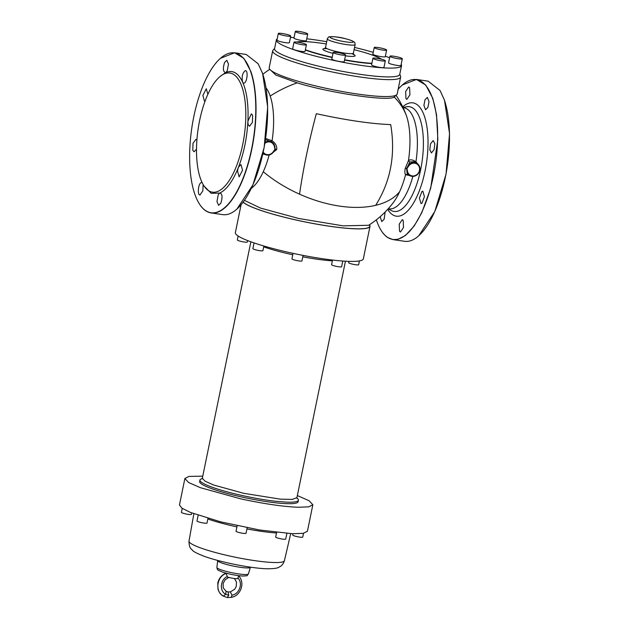<?xml version="1.0" encoding="UTF-8"?>
<svg xmlns="http://www.w3.org/2000/svg" width="629" height="629" viewBox="0 0 629 629"><rect width="100%" height="100%" fill="white"/><g stroke="black" fill="none" stroke-linecap="round" stroke-linejoin="round"><path stroke-width="0.94" d="M269.935 69.497L275.777 75.024L297.242 82.863C329.659 93.006 387.747 101.568 394.249 97.094L395.806 95.333M244.414 200.384L260.485 208.073L298.649 218.467L343.104 225.842L368.555 225.284A92.298 92.298 0 0 0 393.392 202.475A54.165 20.969 98.3 0 0 399.619 191.719A92.298 51.216 24.6 0 1 375.655 205.337C390.719 181.356 395.727 154.443 390.695 124.597C371.094 123.858 346.296 120.218 316.308 113.692C308.855 141.706 303.264 168.533 299.546 194.172A92.298 51.216 24.6 0 0 375.655 205.337M409.621 175.538L405.563 174.713L407.309 174.147L409.833 175.656A7.1 6.479 119.1 0 0 419.763 170.404A7.1 6.479 119.1 0 0 416.744 163.249A7.1 6.479 119.1 0 0 408.276 165.325L406.578 168.533L407.309 174.147M394.249 97.094A92.298 67.956 -18.8 0 1 406.546 116.066A54.165 20.969 98.3 0 1 408.425 160.765L405.202 168.352C404.659 171.686 404.777 173.808 405.563 174.713A54.165 20.969 98.3 0 1 399.619 191.719M265.666 138.498L272.082 140.762C275.502 143.137 277.051 146.054 276.729 149.505L270.352 154.592M409.809 161.975L413.929 161.684L416.744 163.249C419.276 164.869 420.298 167.259 419.802 170.443C417.947 175.593 414.629 177.331 409.833 175.656A7.1 6.479 119.1 0 1 406.924 171.914L407.631 171.827A6.534 5.96 119.1 0 0 413.701 175.923A6.534 5.96 119.1 0 0 419.449 170.435A6.534 5.96 119.1 0 0 416.225 163.634A6.534 5.96 119.1 0 0 408.881 165.765L408.276 165.325L409.809 161.975L408.425 160.765C409.243 159.687 410.941 159.562 413.536 160.379L415.95 161.787L415.297 162.659M264.998 154.498L262.812 154.081M417.774 163.98L415.95 161.787A51.067 19.774 98.3 0 0 414.173 119.691A51.067 19.774 98.3 0 0 403.11 107.716M270.808 141.588L272.082 140.762A54.165 20.969 98.3 0 0 270.203 96.072A92.298 67.956 -18.8 0 1 297.242 82.863M274.606 145.802L275.243 149.27L273.245 152.281M243.124 202.176A65.314 8.751 11.6 0 0 264.943 211.769A65.314 8.751 11.6 0 0 332.309 226.637A65.314 8.751 11.6 0 0 370.009 226.33A65.314 8.751 11.6 0 0 369.42 224.734M265.493 139.654L271.665 141.965A7.1 6.479 119.1 0 0 265.076 142.319M398.133 89.31A80.764 31.277 98.3 0 1 402.222 85.072A80.764 31.277 98.3 0 1 432.563 98.415A80.764 31.277 98.3 0 1 428.207 195.753A80.764 31.277 98.3 0 1 387.48 237.29A80.764 31.277 98.3 0 1 380.946 230.112A80.764 31.277 98.3 0 1 376.598 220.582A80.764 31.277 98.3 0 1 376.346 219.836M421.902 203.293L421.013 203.552L419.401 198.119L421.941 191.452L422.83 191.192L424.433 196.633L421.902 203.293M399.541 231.291L400.461 232.007L403.511 227.494L403.189 220.354L402.277 219.647L399.226 224.16L399.541 231.291M380.144 216.698L381.787 221.605L384.138 219.246L385.152 212.012M409.613 87.698L408.693 86.991L405.642 91.504L405.964 98.643L406.884 99.351L409.935 94.837L409.613 87.698M429.025 101.756L427.366 97.393L425.015 99.752L423.907 105.389L425.558 109.753L427.909 107.394L429.025 101.756M434.112 149.639L434.82 143.695L433.224 140.55L430.519 143.829L429.811 149.773L431.408 152.918L434.112 149.639M264.911 143.349A6.534 5.96 119.1 0 1 274.268 146.022L274.959 149.246L273.025 152.084A6.534 5.96 119.1 0 1 263.244 152.092M274.621 48.394L273.01 50.194A65.314 8.751 11.6 0 0 272.672 50.823L269.204 67.735A65.314 8.751 11.6 0 0 292.108 79.443A65.314 8.751 11.6 0 0 359.474 94.311A65.314 8.751 11.6 0 0 397.174 94.004L400.642 77.092A65.314 8.751 11.6 0 0 400.587 76.384L399.808 74.096M241.08 204.755L235.364 232.596A65.314 8.751 11.6 0 0 291.298 252.968A65.314 8.751 11.6 0 0 348.435 261.349A65.314 8.751 11.6 0 0 363.334 258.865L370.009 226.33M402.301 85.001L416.477 79.443L425.77 85.088L432.776 98.305L436.51 114.58L437.847 139.465L430.716 188.157L421.729 212.838L414.196 225.953L405.477 235.458L398.063 239.303L392.991 239.602L387.598 237.479A80.937 31.34 98.3 0 1 381.048 230.285A80.937 31.34 98.3 0 1 381.001 230.198M272.672 50.823A65.314 8.751 11.6 0 0 295.575 62.53A65.314 8.751 11.6 0 0 362.949 77.398A65.314 8.751 11.6 0 0 400.642 77.092M236.921 209.064L252.952 184.808L264.156 147.556L267.687 106.93L262.615 73.483L258.22 63.875M418.78 235.741L434.82 211.486L446.024 174.233L449.546 133.6L444.483 100.16L440.025 90.458L444.381 100.011A80.937 31.34 98.3 0 1 418.702 235.812A80.937 31.34 98.3 0 1 404.596 241.3L392.991 239.602M440.025 90.458L428.09 81.141L416.477 79.443M401.554 65.597L399.737 74.419A63.899 8.562 -168.4 0 1 362.862 74.717A63.899 8.562 -168.4 0 1 296.959 60.18A63.899 8.562 -168.4 0 1 281.643 54.44A63.899 8.562 -168.4 0 1 274.558 48.724L276.367 39.902A63.899 8.562 11.6 0 0 283.451 45.618A63.899 8.562 11.6 0 0 353.042 64.103A63.899 8.562 11.6 0 0 401.554 65.597A63.899 8.562 11.6 0 0 401.184 64.307M359.426 260.909L358.648 264.73A5.111 0.684 -168.4 0 1 354.504 264.565A5.111 0.684 -168.4 0 1 348.977 263.016A5.111 0.684 -168.4 0 1 348.631 262.67L348.898 261.365M342.781 261.035L341.61 266.743A5.111 0.684 -168.4 0 1 341.193 266.916A5.111 0.684 -168.4 0 1 335.509 266.177A5.111 0.684 -168.4 0 1 331.593 264.691L332.544 260.052M303.084 255.398L301.951 260.925A5.111 0.684 -168.4 0 1 298.775 260.917A5.111 0.684 -168.4 0 1 291.935 258.873L293.067 253.353M263.865 246.018L262.906 250.688A5.111 0.684 -168.4 0 1 255.893 249.894A5.111 0.684 -168.4 0 1 252.889 248.628L254.061 242.92M247.645 240.577L247.346 242.016A5.111 0.684 -168.4 0 1 243.203 241.851A5.111 0.684 -168.4 0 1 237.676 240.302A5.111 0.684 -168.4 0 1 237.33 239.963L238.139 236.017M220.464 58.3L234.617 52.765L246.222 54.464L258.157 63.781L262.521 73.334A80.937 31.34 -81.7 0 1 236.842 209.135A80.937 31.34 -81.7 0 1 222.729 214.631L211.124 212.924A80.937 31.34 98.3 0 1 205.738 210.801A80.937 31.34 98.3 0 1 199.189 203.607A80.937 31.34 98.3 0 1 199.134 203.521M196.5 149.222L194.07 151.77L192.812 150.315L192.993 143.294L195.886 139.402L196.877 140.251M203.151 184.58L202.821 191.012L199.928 194.927M200.266 194.919C197.011 195.965 198.214 182.858 201.398 182.575A6.251 2.422 98.3 0 1 201.736 182.567A6.251 2.422 98.3 0 1 202.192 182.756M204.079 186.066L211.218 193.339L219.796 193.072C222.336 193.701 222.69 197.066 220.873 203.151L218.601 205.329L216.958 201.594L218.137 195.147A6.251 2.422 98.3 0 1 219.796 193.072L220.409 192.969M242.558 170.184L239.154 176.875L237.565 171.206A6.251 2.422 98.3 0 1 238.47 167.228L240.962 164.515L242.558 170.184M252.614 115.335L252.433 122.348L249.548 126.24L248.29 124.786A6.251 2.422 98.3 0 1 247.912 121.224L251.356 113.873L252.614 115.335M219.796 193.072L219.796 193.072C226.723 189.643 232.95 181.034 238.47 167.228C243.863 153.146 247.008 137.814 247.912 121.224L247.912 121.224C248.534 107.134 247.291 95.396 244.17 86L242.597 82.029A6.251 2.422 98.3 0 1 242.597 82.022C241.56 76.887 242.417 73.121 245.168 70.723L245.507 70.715M245.168 70.723C248.424 69.685 247.221 82.784 244.036 83.067A6.251 2.422 98.3 0 1 243.69 83.075A6.251 2.422 98.3 0 1 242.597 82.029M242.597 82.022C238.187 72.783 232.533 69.638 225.63 72.571L225.63 72.571C223.098 71.942 222.737 68.585 224.561 62.491L226.833 60.313L228.476 64.048L227.289 70.495A6.251 2.422 98.3 0 1 225.63 72.571L225.017 72.673M205.133 101.002L204.464 101.127L202.876 95.459L206.281 88.768L207.884 94.303M389.587 57.805A63.899 8.562 11.6 0 0 385.365 56.233M373.233 52.341A63.899 8.562 11.6 0 0 354.544 47.427M326.726 41.718A63.899 8.562 11.6 0 0 306.74 38.77M294.05 37.614A63.899 8.562 11.6 0 0 290.433 37.457M277.216 38.864A63.899 8.562 11.6 0 0 276.367 39.902M234.617 52.765L243.848 58.348L250.916 71.627A80.937 31.34 98.3 0 1 248.549 162.573A80.937 31.34 98.3 0 1 211.124 212.924M205.62 210.613A80.764 31.277 98.3 0 1 199.086 203.442A80.764 31.277 98.3 0 1 194.731 193.905A80.764 31.277 98.3 0 1 220.362 58.395A80.764 31.277 98.3 0 1 250.704 71.737A80.764 31.277 98.3 0 1 246.34 169.075A80.764 31.277 98.3 0 1 205.62 210.613M200.305 178.125A60.203 23.312 -81.7 0 0 212.421 192.16A60.203 23.312 -81.7 0 0 240.262 154.703A60.203 23.312 -81.7 0 0 242.023 87.061A60.203 23.312 -81.7 0 0 229.899 73.027A60.203 23.312 -81.7 0 0 202.058 110.484A60.203 23.312 -81.7 0 0 200.305 178.125M295.316 31.45L293.955 38.07A6.329 0.849 11.6 0 0 293.955 38.07L293.955 38.07A6.329 0.849 11.6 0 0 300.017 40.177A6.329 0.849 11.6 0 0 306.362 40.61L307.723 33.997A6.329 0.849 11.6 0 0 301.661 31.89A6.329 0.849 11.6 0 0 295.316 31.45A6.329 0.849 11.6 0 0 295.308 31.458A6.329 0.849 11.6 0 0 301.37 33.557A6.329 0.849 11.6 0 0 307.723 33.997A6.329 0.849 11.6 0 0 307.723 33.99M305.324 50.045A45.437 6.086 11.6 0 0 332.151 57.522M344.566 60.046A45.437 6.086 11.6 0 0 371.825 63.56M278.317 33.494L276.957 40.107A6.329 0.849 11.6 0 0 278.694 41.082A6.329 0.849 11.6 0 0 285.401 42.646A6.329 0.849 11.6 0 0 289.364 42.654L290.724 36.042A6.329 0.849 11.6 0 0 288.994 35.067A6.329 0.849 11.6 0 0 282.279 33.51A6.329 0.849 11.6 0 0 278.317 33.494A6.329 0.849 11.6 0 0 280.054 34.469A6.329 0.849 11.6 0 0 286.761 36.026A6.329 0.849 11.6 0 0 290.724 36.042M294.01 42.198L292.65 48.81A6.329 0.849 11.6 0 0 298.736 50.925A6.329 0.849 11.6 0 0 305.057 51.358L306.417 44.745A6.329 0.849 11.6 0 0 300.324 42.63A6.329 0.849 11.6 0 0 294.01 42.198A6.329 0.849 11.6 0 0 300.096 44.313A6.329 0.849 11.6 0 0 306.417 44.745M333.189 52.459L331.829 59.079A6.329 0.849 11.6 0 0 335.532 60.636A6.329 0.849 11.6 0 0 342.341 61.839A6.329 0.849 11.6 0 0 344.236 61.626L345.596 55.006A6.329 0.849 11.6 0 0 341.901 53.449A6.329 0.849 11.6 0 0 335.092 52.246A6.329 0.849 11.6 0 0 333.189 52.459A6.329 0.849 11.6 0 0 336.885 54.023A6.329 0.849 11.6 0 0 343.701 55.226A6.329 0.849 11.6 0 0 345.596 55.006M371.558 64.881A6.329 0.849 11.6 0 0 371.558 64.889A6.329 0.849 11.6 0 0 377.62 66.996A6.329 0.849 11.6 0 0 383.965 67.437A6.329 0.849 11.6 0 0 383.965 67.429L385.325 60.824A6.329 0.849 11.6 0 0 385.325 60.816A6.329 0.849 11.6 0 0 379.263 58.709A6.329 0.849 11.6 0 0 372.918 58.277A6.329 0.849 11.6 0 0 372.911 58.285A6.329 0.849 11.6 0 0 378.973 60.384A6.329 0.849 11.6 0 0 385.325 60.824M371.558 64.889A6.329 0.849 11.6 0 0 371.558 64.897L372.918 58.277M389.909 56.233L388.549 62.845A6.329 0.849 11.6 0 0 390.287 63.82A6.329 0.849 11.6 0 0 396.993 65.377A6.329 0.849 11.6 0 0 400.956 65.392L402.316 58.78A6.329 0.849 11.6 0 0 400.587 57.805A6.329 0.849 11.6 0 0 393.872 56.24A6.329 0.849 11.6 0 0 389.909 56.233A6.329 0.849 11.6 0 0 391.647 57.208A6.329 0.849 11.6 0 0 398.354 58.764A6.329 0.849 11.6 0 0 402.316 58.78M374.224 47.529L372.863 54.141A6.329 0.849 11.6 0 0 378.949 56.256A6.329 0.849 11.6 0 0 385.27 56.689L386.631 50.076A6.329 0.849 11.6 0 0 380.537 47.961A6.329 0.849 11.6 0 0 374.224 47.529A6.329 0.849 11.6 0 0 380.309 49.644A6.329 0.849 11.6 0 0 386.631 50.076M381.638 59.26A45.437 6.086 11.6 0 0 378.485 57.553A45.437 6.086 11.6 0 0 354.088 49.667M326.27 43.959A45.437 6.086 11.6 0 0 296.613 42.041M305.38 49.77A45.437 6.086 11.6 0 0 332.206 57.247M344.621 59.771A45.437 6.086 11.6 0 0 371.888 63.285M344.975 38.597A6.329 0.849 11.6 0 0 336.932 37.048A6.329 0.849 11.6 0 0 336.9 37.04M296.896 498.05A50.265 6.738 -168.4 0 1 298.413 500.244A50.265 6.738 -168.4 0 1 286.95 502.162L275.919 501.297C266.83 500.322 255.846 498.459 242.983 495.707A50.265 6.738 -168.4 0 1 199.936 480.029A50.265 6.738 -168.4 0 1 202.2 478.606M199.936 480.029L199.629 481.531A50.265 6.738 11.6 0 0 231.417 494.543A50.265 6.738 11.6 0 0 286.643 503.656A50.265 6.738 11.6 0 0 298.107 501.745L298.413 500.244M297.344 495.566L309.169 500.786L312.849 504.772L308.721 506.856L297.957 507.257C282.712 506.581 263.669 503.79 240.821 498.876L200.274 487.656L188.535 482.467L184.887 478.504L189.014 476.412L202.766 476.153M184.887 478.504L179.454 504.969L181.946 508.193L190.273 512.36L220.755 521.881L259.635 530.003L292.524 533.722L303.288 533.321L307.424 531.238L312.849 504.772M303.516 533.282L302.738 537.103A5.111 0.684 -168.4 0 1 298.594 536.938A5.111 0.684 -168.4 0 1 293.067 535.389A5.111 0.684 -168.4 0 1 292.721 535.043L292.988 533.738M191.735 512.949L191.436 514.388A5.111 0.684 -168.4 0 1 187.293 514.223A5.111 0.684 -168.4 0 1 181.765 512.674A5.111 0.684 -168.4 0 1 181.419 512.336L182.229 508.389M207.955 518.382L206.996 523.053A5.111 0.684 -168.4 0 1 199.991 522.267A5.111 0.684 -168.4 0 1 196.979 521.001L198.159 515.293M247.173 527.77L246.041 533.298A5.111 0.684 -168.4 0 1 242.865 533.29A5.111 0.684 -168.4 0 1 236.024 531.246L237.157 525.726M286.871 533.408L285.7 539.116A5.111 0.684 -168.4 0 1 285.283 539.289A5.111 0.684 -168.4 0 1 279.598 538.55A5.111 0.684 -168.4 0 1 275.683 537.056L276.634 532.425M223.303 596.111L223.319 596.119C220.614 594.468 218.829 592.086 217.964 588.972L217.791 583.036C218.782 578.672 221.235 575.519 225.151 573.562L225.544 573.656C226.063 573.467 226.644 574.426 227.289 576.534L227.203 576.966A6.644 0.888 11.6 0 0 236.323 578.688A6.644 0.888 11.6 0 0 237.778 578.523L238.36 576.754M225.544 573.656C216.596 577.249 214.969 591.771 223.326 596.127L227.297 597.55L228.72 595.309L227.957 591.936M266.075 87.918A54.165 20.969 98.3 0 1 270.203 96.072M396.003 95.238A92.298 92.298 0 0 1 406.208 115.123A54.165 20.969 98.3 0 1 406.546 116.066M269.149 154.986A54.165 20.969 98.3 0 1 263.276 171.717A92.298 51.216 24.6 0 0 299.546 194.172M263.276 171.717A54.165 20.969 98.3 0 1 251.348 188.283M403.008 107.496L406.554 106.788A52.938 20.498 98.3 0 1 420.062 119.046A52.938 20.498 98.3 0 1 417.53 181.82A52.938 20.498 98.3 0 1 391.332 210.55L388.14 208.859M412.86 176.419A51.067 19.774 98.3 0 1 388.297 208.679M402.717 106.906A57.255 22.172 98.3 0 1 424.418 116.192A57.255 22.172 98.3 0 1 419.056 191.554A57.255 22.172 98.3 0 1 387.692 209.347M405.202 168.352L406.947 168.603L407.631 171.827M274.959 149.246L276.729 149.505M243.195 202.082A65.102 8.72 11.6 0 0 304.444 221.778A65.102 8.72 11.6 0 0 368.232 227.698A65.102 8.72 11.6 0 0 369.302 224.812M408.881 165.765L406.947 168.603M274.574 145.708A7.1 6.479 119.1 0 0 271.665 141.965L274.865 146.526M263.064 152.957A7.1 6.479 119.1 0 0 264.754 154.372A7.1 6.479 119.1 0 0 273.222 152.304M292.776 254.792A48.276 6.471 -168.4 0 1 292.642 254.761A48.276 6.471 -168.4 0 1 263.7 246.843M332.379 260.838A48.276 6.471 -168.4 0 1 302.793 256.836M225.63 72.571L220.15 76.471M324.863 48.543A16.472 2.209 11.6 0 0 324.706 50.635A16.472 2.209 11.6 0 0 333.008 53.355M345.431 55.832A16.472 2.209 11.6 0 0 353.569 54.432M345.455 261.208L296.919 497.657L292.328 499.395L280.416 499.167L243.675 493.301L213.703 485.014L205.03 481.169L202.334 478.244L250.869 241.795M326.962 48.598L324.572 48.708L325.563 47.419A14.2 1.903 11.6 0 0 327.135 48.685A14.2 1.903 11.6 0 0 342.601 52.789A14.2 1.903 11.6 0 0 353.38 53.127L355.133 44.58C354.607 41.262 355.118 42.984 352.547 41.003C348.073 39.116 341.909 37.685 334.054 36.71C327.497 36.836 329.109 36.262 327.316 38.872A14.2 1.903 11.6 0 0 328.888 40.138A14.2 1.903 11.6 0 0 344.354 44.25A14.2 1.903 11.6 0 0 355.133 44.58M331.318 38.188A11.927 1.596 11.6 0 0 347.082 42.057A11.927 1.596 11.6 0 0 352.036 40.854A11.927 1.596 11.6 0 0 336.263 36.985A11.927 1.596 11.6 0 0 331.318 38.188M207.829 519.004A49.494 6.628 11.6 0 0 236.921 526.89M246.938 528.934A49.494 6.628 11.6 0 0 276.516 533.007M284.418 560.659C282.767 565.628 280.031 566.532 280.047 566.627C278.561 566.965 279.347 568.828 266.657 568.758C250.759 568.325 219.104 561.925 203.442 556.005C196.924 553.402 193.245 551.476 192.419 550.233C191.719 548.968 189.03 548.96 189.007 541.074A48.7 6.526 11.6 0 0 219.883 553.685A48.7 6.526 11.6 0 0 273.308 562.491A48.7 6.526 11.6 0 0 284.418 560.659L290.708 533.644M216.887 567.46A16.087 2.154 11.6 0 0 227.148 571.627A16.087 2.154 11.6 0 0 244.736 574.521A16.087 2.154 11.6 0 0 248.392 573.931C246.395 576.282 248.353 575.582 242.991 576.054C236.528 575.629 229.758 574.324 222.69 572.146C216.981 569.599 217.658 570.645 216.887 567.46L217.673 560.604A16.692 2.233 11.6 0 0 228.327 564.921A16.692 2.233 11.6 0 0 246.576 567.924A16.692 2.233 11.6 0 0 250.373 567.319L250.428 567.146M237.911 578.09C243.226 583.083 239.484 594.028 231.983 595.199L230.348 591.905L234.68 589.263L236.276 586.354L236.473 582.006L234.413 578.515M231.275 597.291L231.983 595.199M223.326 596.127L225.74 594.287L226.07 591.291L223.209 587.793L223.153 583.366L225.229 579.694L228.846 577.438M227.289 576.534C220.189 579.702 219.254 591.056 225.74 594.287L228.72 595.309M226.07 591.291L228.272 591.983M269.794 69.332A92.298 92.298 0 0 0 262.867 74.238M262.969 153.382L264.754 154.372C267.938 155.819 270.777 155.135 273.269 152.32L274.095 151.33M352.814 54.165L353.781 54.707L353.38 53.127M296.919 497.657L296.99 498.396M201.972 478.897L202.334 478.244M325.563 47.419L327.316 38.872M189.007 541.074L193.866 513.767M248.392 573.931L250.373 567.319M238.352 576.777L238.698 575.677M225.033 573.617L225.111 572.885M227.297 597.55L231.558 597.346C241.104 595.584 245.491 581.982 238.289 575.614M228.13 591.928L230.348 591.905M228.107 591.928L226.063 591.284"/></g></svg>
